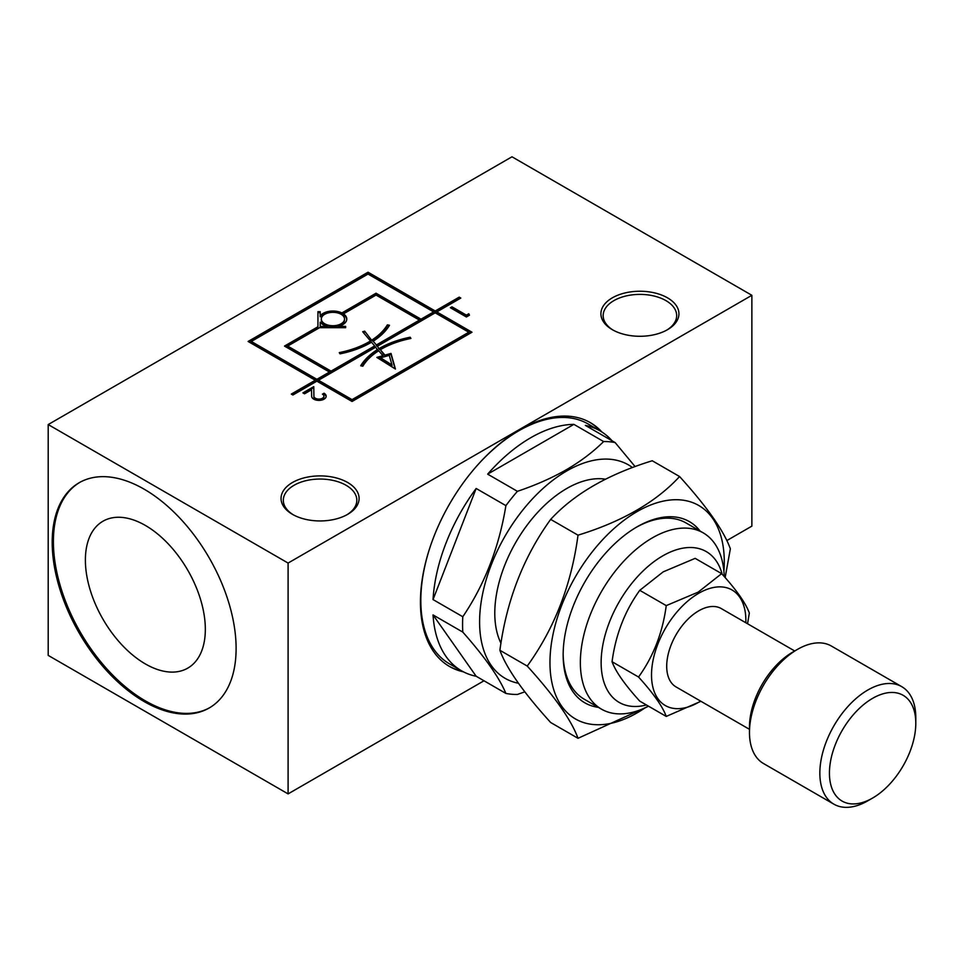 <?xml version="1.0" encoding="UTF-8"?>
<svg xmlns="http://www.w3.org/2000/svg" width="964" height="964" viewBox="0 0 964 964"><rect width="100%" height="100%" fill="white"/><g stroke="black" fill="none" stroke-linecap="round" stroke-linejoin="round"><path stroke-width="1.45" d="M578.014 738.304L550.673 722.518C523.428 692.477 506.498 668.401 499.894 650.278C506.498 600.692 523.428 557.059 550.673 519.391C574.207 493.881 608.067 474.336 652.242 460.756L679.584 476.541C656.05 502.039 622.202 521.584 578.014 535.177C571.411 584.762 554.481 628.383 527.236 666.064C554.481 696.104 571.411 720.18 578.014 738.304L648.097 706.383M645.085 707.853A123.259 71.167 -60 0 1 549.962 662.545A123.259 71.167 -60 0 1 641.108 509.39A123.259 71.167 -60 0 1 723.916 571.303M725.145 577.593L730.363 548.781C723.759 530.658 706.829 506.582 679.584 476.541M666.245 716.421L639.759 701.129C624.889 684.741 615.659 671.607 612.056 661.726C615.659 634.674 624.889 610.875 639.759 590.33L663.172 571.869L695.152 558.349L721.638 573.64L698.225 592.101L666.245 605.621C662.642 632.673 653.411 656.472 638.542 677.017C653.411 693.405 662.642 706.54 666.245 716.421L700.924 701.298M700.599 701.105A66.721 38.524 -60 0 1 698.695 702.25A66.721 38.524 -60 0 1 651.519 674.27A66.721 38.524 -60 0 1 699.96 592.583A66.721 38.524 -60 0 1 745.835 622.756M747.546 623.744L749.341 613.044C745.738 603.163 736.508 590.028 721.638 573.64M346.763 319.494A13.858 8.001 0 0 0 343.485 314.782L343.485 313.854L376.044 295.068L419.424 320.108L376.37 344.967L373.176 341.196L376.37 344.967M524.802 691.839L517.415 694.454A138.527 79.976 120 0 1 505.895 693.429C499.244 677.499 484.868 657.05 462.792 632.095A138.527 79.976 120 0 1 462.792 616.743C484.723 584.304 499.087 547.275 505.895 505.642A138.527 79.976 120 0 1 517.415 491.327C535.526 485.217 551.818 478.024 566.29 469.769C580.593 461.419 593.041 452.008 603.633 441.548A138.527 79.976 120 0 1 615.14 442.572L635.095 466.588M518.415 683.247A123.259 71.167 -60 0 1 501.292 542.937A123.259 71.167 -60 0 1 632.492 467.564M471.203 332.688L436.812 312.842L436.812 311.914L471.999 332.231L352.053 401.482L316.867 381.166L292.887 395.011L291.285 394.095L315.276 380.238L248.11 341.461L368.043 272.21L435.222 310.986L459.201 297.141L459.201 298.069L435.222 311.914L368.043 273.137L248.905 341.919M459.201 297.141L460.804 298.069L436.812 311.914M468.793 313.758L469.468 315.204L466.383 316.987L450.393 307.745L451.996 306.829L466.383 315.132L468.793 313.758L468.793 314.674L466.383 316.059L451.996 307.745L451.2 308.215M500.967 643.265A101.774 58.756 -60 0 1 519.825 535.695A101.774 58.756 -60 0 1 605.44 479.192M293.309 514.812A36.753 21.22 180 0 1 283.32 500.268A36.753 21.22 180 0 1 306.01 480.662A36.753 21.22 180 0 1 346.064 485.266A36.753 21.22 180 0 1 356.825 500.268A36.753 21.22 180 0 1 346.835 514.812M311.553 389.757L304.528 393.818L302.925 392.89L313.77 386.636L313.915 396.228A5.001 2.88 0 0 0 318.927 399.096A5.001 2.88 0 0 0 323.904 396.204A5.001 2.88 0 0 0 322.434 394.168L324.037 393.24A7.254 4.193 180 0 1 326.169 396.204A7.254 4.193 180 0 1 318.939 400.397A7.254 4.193 180 0 1 311.649 396.24L311.553 389.757M749.474 729.326L676.077 686.946A45.236 26.112 -60 0 1 676.077 634.71A45.236 26.112 -60 0 1 721.313 608.597L794.782 651.025M388.986 326.097L387.359 325.772A77.831 44.934 180 0 1 372.104 340.846L364.717 331.17L362.681 331.737L370.465 340.955A77.831 44.934 180 0 1 339.28 352.607L340.015 353.848A80.096 46.248 180 0 0 371.526 342.208L374.671 345.943L331.062 371.128L287.682 346.076L319.542 327.688L345.654 327.688L345.654 326.374L338.412 326.374L338.412 327.302L345.654 327.688M372.104 340.846L364.717 331.17M379.31 348.462A80.096 46.248 180 0 1 410.17 337.219L410.17 338.135A80.096 46.248 0 0 0 379.31 349.39L377.418 346.209L435.222 312.842L468.805 332.231L468.805 333.146L352.053 400.554L318.469 381.166L318.469 380.238L375.719 347.185L377.647 350.39A80.096 46.248 0 0 0 361.199 365.886M317.939 311.685L317.939 326.76L284.488 346.076L329.471 372.044L316.867 379.322L251.303 341.461L368.043 274.053L433.619 311.914L421.027 319.18L376.044 293.213L341.895 312.938L341.895 313.854A13.858 8.001 0 0 0 320.205 316.794L320.205 311.685L317.939 311.685M285.284 346.534L317.939 327.688L317.939 326.76M829.438 773.116A61.069 35.258 -60 0 1 872.625 698.334A61.069 35.258 -60 0 1 915.8 723.265A61.069 35.258 -60 0 1 872.625 798.047A61.069 35.258 -60 0 1 829.438 773.116M373.176 341.196A80.096 46.248 180 0 0 389.492 325.278L387.359 324.856A77.831 44.934 180 0 1 372.104 339.918M343.485 313.854A13.858 8.001 180 0 1 346.787 319.036A13.858 8.001 180 0 1 338.412 326.374M872.625 798.047L867.829 800.819A67.854 39.175 -60 0 1 867.817 800.819A67.854 39.175 -60 0 1 833.896 804.181L763.536 763.548A67.854 39.175 -60 0 1 749.474 732.495A67.854 39.175 -60 0 1 797.457 649.399A67.854 39.175 -60 0 1 831.378 646.037L901.75 686.657A67.854 39.175 -60 0 1 915.8 717.722L915.8 723.265M797.457 649.399L792.661 652.158L797.457 649.399M749.474 732.495L749.474 726.952A61.069 35.258 -60 0 1 792.661 652.158M468.805 332.231L352.053 399.626L318.469 380.238M377.647 349.462A80.096 46.248 180 0 0 360.693 365.778L362.826 366.212A77.831 44.934 180 0 1 378.719 350.727L382.913 355.704L376.84 357.403L395.433 369.043L391.01 353.414L384.937 355.126L380.37 349.703A77.831 44.934 180 0 1 410.917 338.448L410.17 337.219M573.881 424.365L487.663 474.143A138.527 79.976 -60 0 1 573.881 424.365L603.633 441.548M460.009 298.527L459.201 298.069M315.276 380.238L315.276 381.166L292.08 394.553M329.471 372.044L329.471 372.972L316.867 380.238L251.303 342.389L251.303 341.461M433.619 311.914L433.619 312.842L421.027 320.108L376.044 294.141L341.895 313.854M320.205 312.613L317.939 312.613M382.913 355.704L382.913 356.62L377.864 358.042M395.12 368.851L391.01 354.342L384.937 356.053L380.37 349.703M379.31 349.39L377.418 346.209M374.671 345.943L374.671 346.871L331.062 372.044L287.682 347.004L287.682 346.076M419.424 320.108L419.424 321.036L376.37 345.895M364.717 332.086L363.308 332.484M370.465 340.955L370.465 341.883A77.831 44.934 180 0 1 339.774 353.439M327.447 326.374L327.447 327.302L320.205 327.302L320.205 322.193A13.858 8.001 180 0 0 327.447 326.374L320.205 326.374M344.522 319.036L344.522 319.952A11.592 6.688 180 0 1 337.364 326.145A11.592 6.688 180 0 1 324.735 324.687A11.592 6.688 180 0 1 321.337 319.952L321.337 319.036A11.592 6.688 180 0 1 332.929 312.336A11.592 6.688 180 0 1 344.522 319.036A11.592 6.688 180 0 1 337.364 325.217A11.592 6.688 180 0 1 324.735 323.771A11.592 6.688 180 0 1 321.337 319.036M391.987 364.958L391.987 365.886L380.563 358.728L380.563 357.813L389.263 355.367L391.987 364.958L380.563 357.813M751.872 295.297L511.98 156.795L48.2 424.558L288.091 563.06L751.872 295.297L751.872 526.127L726.808 540.587M476.156 488.471L433.041 599.572A138.527 79.976 -60 0 1 476.156 488.471L505.895 505.642M462.792 616.743L433.041 599.572M527.236 666.064L499.894 650.278M578.014 535.177L550.673 519.391M376.044 294.141L376.044 293.213M144.154 701.551A130.044 75.084 -120 0 0 209.176 707.998A130.044 75.084 -120 0 0 209.176 557.831A130.044 75.084 -120 0 0 79.132 482.747A130.044 75.084 -120 0 0 59.202 586.956A130.044 75.084 -120 0 0 144.154 701.551M79.735 482.41A130.044 75.084 -120 0 0 60.563 586.811A130.044 75.084 -120 0 0 145.359 700.864A130.044 75.084 -120 0 0 209.778 707.648M85.386 560.06A84.808 48.971 -120 0 0 122.404 645.41A84.808 48.971 -120 0 0 187.763 668.136A84.808 48.971 -120 0 0 187.763 570.194A84.808 48.971 -120 0 0 102.943 521.235A84.808 48.971 -120 0 0 85.386 560.06M331.062 372.044L331.062 371.128M316.867 380.238L316.867 379.322M48.2 424.558L48.2 655.387L288.091 793.89L484 680.777M320.205 315.867A13.858 8.001 180 0 1 341.895 312.938M613.152 330.146A36.753 21.22 180 0 1 603.163 315.614A36.753 21.22 180 0 1 625.853 296.008A36.753 21.22 180 0 1 665.907 300.599A36.753 21.22 180 0 1 676.668 315.614A36.753 21.22 180 0 1 666.678 330.146M598.307 707.335A104.606 60.395 -60 0 1 563.157 654.93A104.606 60.395 -60 0 1 637.12 526.814A104.606 60.395 -60 0 1 700.081 531.056M833.896 804.181A67.854 39.175 -60 0 1 819.846 773.116A67.854 39.175 -60 0 1 849.465 704.841A67.854 39.175 -60 0 1 901.75 686.657M600.62 431.197A140.792 81.289 120 0 0 589.763 422.328M448.983 666.172A140.792 81.289 120 0 0 462.093 671.125M615.14 442.572L585.389 425.401A138.527 79.976 -60 0 1 600.03 430.86L588.04 423.931A138.527 79.976 120 0 0 476.819 465.925M430.269 546.552A138.527 79.976 120 0 0 449.513 663.871L461.503 670.787A138.527 79.976 -60 0 1 433.041 614.924L476.156 676.246A138.527 79.976 -60 0 1 461.503 670.787M517.415 491.327L487.663 474.143M435.222 311.914L435.222 310.986M648.507 706.178A101.774 58.756 -60 0 1 601.428 709.13A101.774 58.756 -60 0 1 601.428 591.619A101.774 58.756 -60 0 1 703.202 532.851A101.774 58.756 -60 0 1 724.229 576.556M646.41 704.973A87.073 50.273 -60 0 1 619.298 601.644A87.073 50.273 -60 0 1 722.181 574.231M638.542 677.017L612.056 661.726M666.245 605.621L639.759 590.33M292.49 514.354A39.018 22.521 180 0 1 292.478 514.354A39.018 22.521 180 0 1 292.49 482.494A39.018 22.521 180 0 1 347.655 482.494A39.018 22.521 180 0 1 347.655 514.354A39.018 22.521 180 0 1 292.49 514.354M391.01 354.342L391.01 353.414M384.937 356.053L384.937 355.126M313.915 396.228L313.915 397.156A5.001 2.88 0 0 0 318.927 400.012A5.001 2.88 0 0 0 323.904 397.132L323.904 396.204M421.027 320.108L421.027 319.18M288.091 793.89L288.091 563.06M352.053 399.626L352.053 400.554M326.121 396.662A7.254 4.193 0 0 0 324.037 394.168L323.145 394.686M324.037 394.168L324.037 393.24M313.915 397.156L313.77 387.552L303.72 393.348M313.77 387.552L313.77 386.636M387.359 325.772L387.359 324.856M368.043 273.137L368.043 272.21M601.922 432.005A140.792 81.289 120 0 0 590.366 422.666A140.792 81.289 120 0 0 449.586 503.955A140.792 81.289 120 0 0 449.586 666.522A140.792 81.289 120 0 0 463.455 671.848M469.131 315.409L468.793 314.674M433.041 614.924L462.792 632.095M505.895 693.429L476.156 676.246M612.333 329.688L612.333 329.688A39.018 22.521 180 0 1 612.333 297.84A39.018 22.521 180 0 1 667.51 297.84A39.018 22.521 180 0 1 667.51 329.688A39.018 22.521 180 0 1 612.333 329.688M563.157 653.761A101.774 58.756 120 0 0 584.232 699.213L601.428 709.13M703.202 532.851L686.006 522.934A101.774 58.756 120 0 0 636.107 527.404M466.383 316.059L466.383 315.132M600.03 430.86A138.527 79.976 -60 0 1 612.08 440.813M451.996 307.745L451.996 306.829"/></g></svg>
